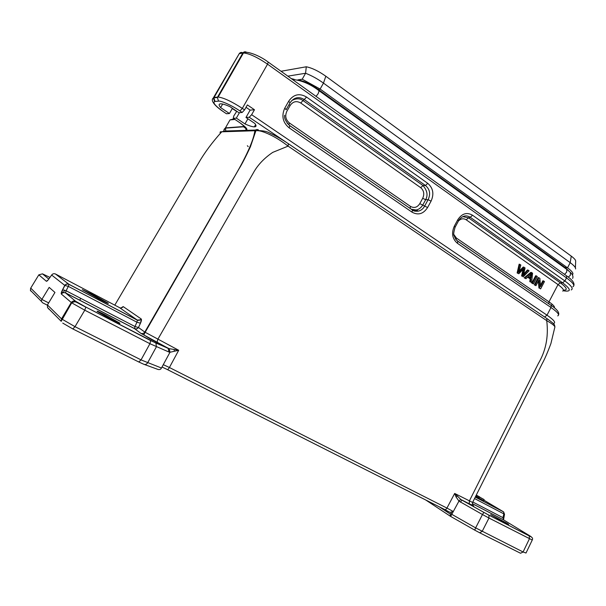 <?xml version="1.0" encoding="UTF-8"?>
<svg xmlns="http://www.w3.org/2000/svg" width="606" height="606" viewBox="0 0 606 606"><rect width="100%" height="100%" fill="white"/><g stroke="black" fill="none" stroke-linecap="round" stroke-linejoin="round"><path stroke-width="0.91" d="M519.857 264.307L517.842 273.086L518.819 273.76L524.008 268.443L522.304 276.185L523.22 276.821L529.091 270.784L528.144 270.117L523.296 275.457L525.076 267.973L523.932 267.163L518.865 272.374L520.842 264.996L519.137 264.171L517.123 272.935L518.812 273.76M523.925 267.17L523.213 267.034L519.251 271.034M528.137 270.117L527.417 269.973L523.758 273.98M523.22 276.821L522.304 276.185M523.023 269.473L521.584 276.033M517.842 273.086L517.123 272.935M530.712 274.586L530.311 277.593M530.992 278.071L528.583 276.389L531.629 273.624L530.992 278.071M531.553 272.511L524.917 277.995L525.925 278.692L527.887 276.995L530.864 279.071L530.515 281.881L531.591 282.623L532.568 273.223L531.553 272.511L530.833 272.367L524.198 277.843L525.925 278.692M531.591 282.623L530.515 281.881M530.864 279.071L530.144 278.919L529.795 281.729M527.659 277.192L530.144 278.919M524.917 277.995L524.198 277.843M536.378 275.889L532.5 283.26L533.432 283.911L537.31 276.548L536.378 275.889L535.651 275.745L531.773 283.1L533.432 283.911M532.5 283.26L531.773 283.1M538.946 277.692L535.075 285.047L535.969 285.668L539.007 279.889L539.666 288.236L540.62 288.895L544.468 281.563L543.582 280.942L540.56 286.699L539.901 278.359L538.211 277.54L534.348 284.888L535.969 285.668M543.582 280.942L542.847 280.79L540.454 285.35M540.62 288.895L539.666 288.236M538.386 281.078L538.939 288.07M535.075 285.047L534.348 284.888M476.21 495.208L482.482 498.693L478.808 496.799L478.172 497.738L478.831 498.132L483.732 500.647L484.133 499.586L476.218 495.185M476.801 495.61L476.172 496.541L478.21 497.685M475.702 496.216L476.21 496.488M478.808 496.799L484.133 499.586M478.831 498.132L479.361 497.132M476.983 497.034L477.536 496.041M255.315 125.147L255.952 125.389M257.353 130.419L258.005 130.744M568.276 277.116L570.352 275.253L570.458 272.526L569.572 271.632M566.125 268.92L566.83 269.428L566.625 272.23L564.519 274.366M316.082 96.384L318.203 93.612L319.097 90.764L318.68 90.476M141.016 359.926L138.782 361.987L72.917 328.99M47.435 304.947L47.495 307.507L49.033 309.272M48.662 302.902L41.859 299.447L41.314 301.296L42.564 302.758L47.344 305.182M475.627 527.894L474.74 530.129L479.626 532.757L482.149 531.439L488.981 518.047L532.212 540.007C533.212 538.416 532.235 537.083 529.273 536.007L529.402 538.825L523.076 551.99L526.008 553.02L532.204 540.128M472.801 505.207C474.703 506.502 473.604 506.101 469.514 504.01L461.87 500.056L483.853 512.381L482.467 514.524L458.947 501.117L460.681 499.314L454.674 493.451L456.06 496.95L458.947 501.117L450.644 516.418L450.16 513.956L439.297 506.836M144.395 364.479L157.939 369.418C159.598 369.865 160.764 369.418 161.438 368.069L169.991 352.253L178.709 350.276L169.256 348.655L169.991 352.253L169.013 352.063L149.932 343.708L141.031 359.903L161.469 368.024L163.309 364.683M138.895 362.04L143.698 364.221C145.198 364.842 146.485 364.411 147.561 362.926L156.393 346.814L155.984 343.238L155.5 342.875L168.127 348.223L140.842 333.323C142.433 333.906 143.751 333.497 144.804 332.088L178.709 350.276L169.407 367.509L163.317 364.676M92.476 294.38L108.141 303.167C109.239 304.098 105.929 302.561 98.217 298.553L82.295 289.615L92.476 294.38M119.753 323.081C120.806 324.043 117.973 322.816 111.269 319.4L97.218 311.431C96.392 310.575 99.286 311.848 105.906 315.234L119.753 323.081M506.608 523.069L508.631 524.402L505.457 523.031L490.678 514.562L506.608 523.069M255.353 125.086L255.929 125.306M248.202 146.629L247.362 145.728M546.847 318.506L550.021 320.786M553.786 323.362C556.005 322.604 553.748 319.87 547.006 315.173L544.605 316.999M288.38 143.713L288.092 146.129C276.556 136.956 261.671 129.76 255.914 130.699L221.743 131.805C220.16 131.547 219.713 132.032 220.395 133.267M114.792 305.151L198.253 163.567C204.305 153.015 212.138 142.425 221.743 131.805L225.076 131.025L255.527 130.048M162.128 367.062L167.188 369.478C167.688 369.766 168.43 369.107 169.407 367.509L446.933 508.07L454.674 493.451L472.582 502.442L542.249 363.539C544.749 359.002 547.642 352.328 550.922 343.519L554.755 327.558C555.49 326.422 552.816 324.112 546.733 320.635L288.092 146.129L272.723 152.386C263.943 158.317 257.383 165.34 253.035 173.452L157.772 339.413L157.075 342.511M121.026 307.954L123.177 306.598L141.153 318.915C141.713 319.468 141.486 320.892 140.471 323.187L138.486 327.505L144.804 332.088L230.659 183.103C242.453 163.605 253.073 143.266 254.876 130.805C255.846 129.479 257.042 129.192 258.482 129.949M461.234 499.67L469.317 503.851L469.317 501.048L538.34 363.555C545.302 351.722 548.801 337.928 546.733 320.642L546.862 318.536M140.478 323.195L138.441 327.513L134.949 326.52L136.941 322.218L140.418 323.21L141.296 319.756L137.312 320.089C138.857 320.665 140.137 320.279 141.153 318.915M119.571 307.666L55.464 273.988L68.879 284.259L137.312 320.089L119.571 307.666C120.958 308.31 122.162 307.954 123.177 306.598M140.842 333.323L134.608 328.694L65.501 292.895C63.842 292.274 62.456 292.66 61.357 294.054C60.986 293.539 61.38 292.115 62.539 289.774L66.107 290.766L68.342 286.388L136.941 322.218L137.395 320.203L68.94 284.35L68.342 286.388L64.766 285.434M483.853 512.381L488.928 515.191L488.981 518.047L482.467 514.524L475.642 527.879L523.084 551.975M488.724 515.017L529.053 535.833C531.742 537.196 531.939 537.166 529.629 535.734L529.773 535.818M66.115 290.766L65.501 292.887L75.629 301.265L85.734 307.007L155.5 342.875M49.972 277.419L42.481 273.851L38.829 274.844L30.618 288.274L30.451 290.35M444.652 509.54L449.925 512.35L453.356 511.555L446.933 508.078C446.099 509.434 445.289 509.896 444.493 509.457L167.301 369.539M460.446 502.154L461.863 500.079L460.666 499.329M169.241 348.67L168.12 348.245L169.013 352.063M472.801 502.003L502.919 517.645L503.548 519.721L504.495 514.471L503.874 513.873L474.536 498.541M472.369 503.639L503.639 519.91M529.046 535.833L488.936 515.183L461.817 500.079M475.263 497.087L503.556 511.896L503.874 513.873L502.919 517.645L503.518 518.228M61.357 294.054L71.697 302.826C76.197 300.977 73.887 301.167 85.81 307.128L84.772 310.196L149.932 343.708L150.667 340.527M71.72 302.841L84.772 310.196L74.992 326.702L72.826 328.944L62.744 323.089M55.464 273.988C53.926 273.397 52.646 273.745 51.639 275.033L49.078 278.692C47.707 280.608 46.798 281.464 46.344 281.252L48.071 280.017M174.187 349.594L174.339 351.306M456.06 496.95L457.075 496.094M475.642 527.879L450.758 513.752L450.16 513.956M41.867 299.425L49.177 287.38L54.949 292.44L47.442 304.947L61.532 318.877L75 326.672L141.046 359.881M64.509 313.878L64.993 314.12M41.882 299.402L30.739 288.085M294.205 79.333L291.304 78.621M281.032 71.266L306.28 66.781C312.045 67.948 318.559 71.091 325.823 76.22L571.253 256.126C574.427 258.497 575.897 260.247 575.662 261.383L575.397 267.791M244.991 127.631L244.248 126.487M306.28 66.781L305.583 73.258C311.59 75.583 317.552 78.863 323.475 83.105L570.208 262.671C574.064 265.526 575.859 267.632 575.579 268.973M297.788 79.901L302.22 79.204L305.583 73.258L287.842 76.144M302.22 79.204L320.127 89.052L567.511 267.829C571.602 270.852 573.382 272.995 572.837 274.26L571.844 274.079M298.243 80.022C303.712 80.825 310.363 83.931 318.188 89.324L564.943 267.39L564.686 267.882M568.875 271.018L564.943 267.39L567.511 267.829L570.208 262.671L571.253 256.126M566.155 275.541L566.64 275.912L566.496 277.896C573.087 282.767 575.2 285.706 572.852 286.729M239.347 122.397L233.28 118.329L236.325 118.125L244.983 123.935C249.195 125.836 252.316 126.821 254.353 126.881C256.399 126.843 256.558 125.692 254.815 123.442L245.968 117.473L250.134 110.118L254.459 109.747L251.634 114.701L249.24 117.253L286.638 142.546M245.968 117.473L249.24 117.253M232.424 108.33L229.439 113.511L220.629 107.603C218.531 105.08 218.645 103.815 220.97 103.815C222.947 103.921 225.932 104.868 229.932 106.648L238.938 112.731L242.158 112.466L244.551 109.898L247.392 104.914L254.459 109.747M246.021 107.315L250.134 110.118M244.983 123.935L247.907 118.776M220.629 107.603L222.682 104.058M236.325 118.125L239.438 112.693M233.28 118.329L233.734 116.034L236.787 111.277M246.581 52.275C245.097 51.457 243.854 51.715 242.847 53.048L243.43 52.995C245.748 50.427 259.042 55.07 268.238 62.1L267.549 64.168L566.504 277.896L564.89 280.972C571.503 285.835 573.602 288.82 571.2 289.933M244.453 52.631L242.945 52.889C241.476 52.078 240.241 52.336 239.241 53.654L242.839 53.048L217.577 97.058L218.175 97.043L243.46 52.972C249.24 53.457 257.262 57.184 267.549 64.168L242.324 108.383L244.551 109.898M236.423 111.307L232.303 108.527M412.057 212.176L289.16 127.858C282.729 122.51 281.275 115.928 284.79 108.11L288.698 101.202C293.493 94.316 299.44 92.93 306.53 97.043L427.753 183.345C433.138 188.049 434.244 193.973 431.078 201.124L427.601 207.517C423.397 213.971 418.208 215.516 412.057 212.176L412.444 210.047M251.634 114.701L547.006 315.173L551.013 307.507L457.462 243.324C452.288 238.931 451.243 233.196 454.341 226.129L455.114 227.205C453.652 232.189 453.311 234.976 454.083 235.575L455.583 239.014L457.765 241.196L456.159 239.764M454.341 226.129L457.727 219.834C461.855 213.509 466.794 211.979 472.559 215.244L470.233 217.266L562.557 282.767C571.178 289.365 571.534 292.047 563.61 290.804L564.231 290.925M229.439 113.511L226.447 113.761L224.175 112.239C215.622 106.262 212.448 102.687 214.653 101.505L218.531 101.141C220.879 100.444 232.598 105.808 239.938 110.966L242.158 112.466M212.691 98.975L239.241 53.654L214.115 97.399L213.857 98.036L215.085 101.437M427.753 183.345L425.435 185.489C429.874 189.246 430.76 193.981 428.101 199.692L431.078 201.124M306.53 97.043L304.257 99.528L425.435 185.489L422.996 185.55C427.238 190.526 428.124 195.246 425.654 199.707M288.698 101.202L290.032 102.853L286.221 109.588M290.13 102.687C294.054 97.301 298.766 96.248 304.257 99.528L302.992 100.551C299.887 98.21 296.137 98.217 291.728 100.588M284.79 108.11L286.138 109.739M289.16 127.858L289.789 125.684L287.1 123.079M412.436 210.032L289.713 125.556M427.601 207.517L424.632 206.085C423.17 208.82 421.079 210.502 418.352 211.115L412.3 209.858M457.727 219.834L458.492 220.932L455.227 226.992M458.621 220.682L459.325 219.516C462.749 215.63 466.385 214.88 470.226 217.266L468.529 217.804L462.787 216.637M457.462 243.324L457.765 241.196L551.165 305.416L457.636 241.036M411.679 209.502L416.193 209.979C418.701 209.555 420.89 207.919 422.738 205.086M425.662 199.715L422.746 205.086L424.632 206.085L428.101 199.692L425.662 199.715L422.7 198.291C424.579 194.018 423.912 190.489 420.693 187.678L422.996 185.55L302.992 100.551L300.743 103.012C296.516 100.604 292.978 101.437 290.13 105.505L289.047 104.588M290.13 105.505L286.865 111.277C284.797 115.905 285.661 119.814 289.463 123.01L288.812 124.874M289.463 123.01L410.489 206.411C414.156 208.396 417.254 207.479 419.784 203.654L422.746 205.086M562.686 291.085C564.436 290.297 562.876 288.138 558.012 284.6L466.226 219.811C463.598 218.198 461.068 218.531 458.644 220.819M453.894 234.583L456.416 238.06L455.985 239.552M479.725 497.049L476.301 495.019M476.263 495.094L479.747 496.973M476.286 495.049L476.899 495.405L476.278 495.072M138.486 327.482L138.486 327.505C137.464 328.876 136.168 329.278 134.608 328.694L134.532 328.596C136.077 329.202 137.388 328.838 138.456 327.498M475.286 497.049L503.359 511.744L483.914 500.155M75.629 301.265C73.879 300.606 72.425 301.023 71.273 302.508L61.517 318.9L61.274 321.316M523.069 552.013L520.539 553.255L479.808 532.856M425.745 499.995L450.644 516.418L474.71 530.114M472.528 502.548L472.794 505.177L469.514 504.01M504.525 514.358L503.669 511.979M529.629 535.734L503.48 519.812L472.369 503.692M66.107 290.766L134.949 326.52L134.532 328.596L65.448 292.804L61.903 292.365L62.721 289.721M42.481 273.851L48.806 279.078M62.539 289.774L64.774 285.396C65.857 284.002 67.228 283.623 68.879 284.259L68.94 284.358C67.402 283.752 66.069 284.085 64.948 285.35L62.706 289.729M85.734 307.007L150.765 340.655L168.604 348.579M46.344 281.252L38.829 274.844M64.774 285.396L51.639 275.033M451.447 512.381L450.758 513.752M325.823 76.22L323.475 83.105L320.127 89.052L318.188 89.324L317.862 89.908M245.112 126.957L246.248 130.192C248.187 129.586 245.968 127.04 239.597 122.564M244.619 126.457L225.455 127.889L225.788 131.002M234.916 119.427L230.007 119.905L225.455 127.889L224.015 129.426M267.966 61.91L566.663 275.897M472.559 215.244L564.89 280.972L562.557 282.767L560.33 282.813C566.974 287.782 568.004 290.221 563.421 290.138M557.725 315.847L557.687 315.877C559.936 315.029 557.717 312.241 551.013 307.507L551.165 305.416C556.959 309.272 559.444 312.408 558.596 314.825M223.031 111.459C211.221 103.528 211.259 98.914 213.403 98.119L213.676 97.475L218.175 97.043C223.796 97.778 231.848 101.566 242.324 108.383L239.938 110.966M213.842 98.043L213.403 98.119L214.653 101.505M213.918 97.839L217.372 97.498L218.531 101.141M234.007 118.821L230.007 119.905M412.201 209.79L411.701 209.517M456.416 238.06L548.983 301.849L558.012 284.6L560.33 282.813L468.529 217.804L466.226 219.811M551.316 305.522L552.028 304.151M420.693 187.678L300.743 103.012M410.489 206.411L410.057 208.388M419.784 203.654L422.7 198.291M554.331 307.78C555.043 306.825 553.263 304.848 548.983 301.849L548.733 303.742M244.991 127.881L243.294 126.556M61.229 321.331L47.495 307.507M41.314 301.288L30.383 290.289M546.854 318.521L288.698 143.94C281.798 139.282 275.624 135.736 270.178 133.297C266.814 131.237 262.057 130.366 255.906 130.699L250.429 146.766C245.741 156.795 241.976 164.105 239.12 168.68L143.811 334.663C146.538 336.83 150.924 339.405 156.977 342.39M546.877 318.551C555.982 325.164 554.134 324.308 554.944 326.937M156.969 342.39L168.726 348.465M64.721 290.145L63.198 292.721M461.817 500.086L461.052 499.564M168.423 348.45L168.983 348.564M71.72 302.811L61.206 321.271M80.765 298.379L79.674 300.235M30.815 291.039L30.406 290.357M292.425 79.431C301.561 80.303 310.446 84.082 319.097 90.764L566.837 269.428M570.473 272.518C572.731 274.639 573.45 276.609 572.625 278.427M570.42 272.435L566.83 269.42M566.663 275.904C572.284 279.813 574.677 283.04 573.844 285.577M255.618 124.609L254.353 126.881M245.377 127.245L240.203 122.973M244.854 126.692L225.326 128.131L223.72 130.654M418.352 211.115C415.352 211.449 413.383 211.085 412.444 210.024L289.789 125.684C285.805 121.692 284.085 118.223 284.631 115.276M416.193 210.009L418.261 211.138M411.262 209.214L416.064 210.002"/></g></svg>
